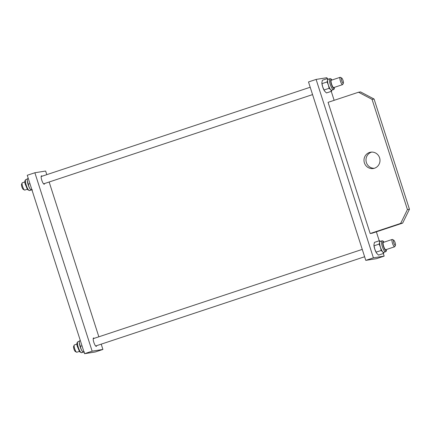 <?xml version="1.0" encoding="UTF-8"?>
<svg xmlns="http://www.w3.org/2000/svg" width="431" height="431" viewBox="0 0 431 431"><rect width="100%" height="100%" fill="white"/><g stroke="black" fill="none" stroke-linecap="round" stroke-linejoin="round"><path stroke-width="0.65" d="M371.689 152.089A8.275 8.017 -99.1 0 0 374.275 168.295M369.448 152.482A8.275 8.017 -99.1 0 0 373.278 168.521A8.275 8.017 -99.1 0 0 379.765 158.452A8.275 8.017 -99.1 0 0 369.448 152.482M358.527 92.234L328.066 102.341L370.186 233.527L400.647 223.42L407.43 209.558L372.05 99.356L358.527 92.234L360.548 91.911L374.07 99.033L409.45 209.234L402.667 223.096L372.206 233.209L370.186 233.527M400.647 223.42L402.667 223.096M407.43 209.558L409.45 209.234M372.05 99.356L374.07 99.033M327.177 78.641L326.876 77.704L316.112 79.423L373.397 257.84L384.161 256.122L383.321 253.514M379.237 240.789L376.36 231.83M334.138 100.326L331.261 91.361M316.112 79.423L308.499 81.949L365.784 260.367L376.543 258.648L384.161 256.122M373.397 257.84L365.784 260.367M94.195 338.346A4.412 1.077 71.6 0 0 93.57 337.974A4.412 1.077 71.6 0 0 93.527 337.985A4.412 1.077 71.6 0 0 93.872 342.429A4.412 1.077 71.6 0 0 96.269 346.373A4.412 1.077 71.6 0 0 96.307 346.362A4.412 1.077 71.6 0 0 96.63 345.673M42.136 176.193A4.412 1.077 71.6 0 0 41.511 175.826A4.412 1.077 71.6 0 0 41.468 175.837A4.412 1.077 71.6 0 0 41.807 180.282A4.412 1.077 71.6 0 0 44.204 184.22A4.412 1.077 71.6 0 0 44.248 184.209A4.412 1.077 71.6 0 0 44.571 183.525M46.79 174.652L45.627 171.032L34.868 172.75L92.148 351.168L102.912 349.449L101.21 344.153M98.85 336.8L49.15 182.006M34.868 172.75L27.25 175.277L84.535 353.695L95.294 351.976L102.912 349.449M92.148 351.168L84.535 353.695M394.494 244.598A2.758 0.673 71.6 0 0 395.442 245.266A2.758 0.673 71.6 0 0 394.392 240.972A2.758 0.673 71.6 0 0 393.762 240.196A2.758 0.673 71.6 0 0 393.438 241.543A2.758 0.673 71.6 0 0 394.494 244.598M395.442 245.266L394.828 246.591A3.863 0.943 -108.4 0 1 394.645 246.785A3.863 0.943 -108.4 0 1 393.498 245.659A3.863 0.943 -108.4 0 1 392.097 241.813A3.863 0.943 -108.4 0 1 392.21 239.458A3.863 0.943 -108.4 0 1 392.474 239.501L393.762 240.196M76.578 352.197L75.29 351.497A2.758 0.673 -108.4 0 1 74.665 350.726A2.758 0.673 -108.4 0 1 73.609 346.432L74.224 345.102A3.863 0.943 71.6 0 0 75.7 351.114A3.863 0.943 71.6 0 0 76.578 352.197A3.863 0.943 71.6 0 0 76.842 352.24L79.347 351.41M76.917 344.078L74.412 344.913A3.863 0.943 71.6 0 0 74.224 345.102M341.675 78.033A2.758 0.673 71.6 0 0 341.567 80.263A2.758 0.673 71.6 0 0 343.087 83.231A2.758 0.673 71.6 0 0 343.383 83.113A2.758 0.673 71.6 0 0 343.022 80.419A2.758 0.673 71.6 0 0 341.702 78.049A2.758 0.673 71.6 0 0 341.675 78.033M343.383 83.113L342.769 84.444A3.863 0.943 -108.4 0 1 342.586 84.632A3.863 0.943 -108.4 0 1 342.354 84.611A3.863 0.943 -108.4 0 1 340.345 80.856A3.863 0.943 -108.4 0 1 340.151 77.305A3.863 0.943 -108.4 0 1 340.377 77.332A3.863 0.943 -108.4 0 1 340.415 77.348A3.863 0.943 -108.4 0 1 340.452 77.37M23.258 189.36A2.758 0.673 -108.4 0 1 23.231 189.349A2.758 0.673 -108.4 0 1 21.911 186.973A2.758 0.673 -108.4 0 1 21.55 184.285L22.164 182.954A3.863 0.943 71.6 0 0 22.671 186.72A3.863 0.943 71.6 0 0 24.519 190.044A3.863 0.943 71.6 0 0 24.556 190.066A3.863 0.943 71.6 0 0 24.782 190.087L27.288 189.257M24.858 181.93L22.353 182.76A3.863 0.943 71.6 0 0 22.164 182.954M333.713 87.574A3.863 0.943 -108.4 0 1 333.486 87.52A3.863 0.943 -108.4 0 1 331.638 84.196A3.863 0.943 -108.4 0 1 331.132 80.43A3.863 0.943 -108.4 0 1 331.353 80.225M331.671 90.284A5.792 1.412 -108.4 0 1 331.617 90.305A5.792 1.412 -108.4 0 1 331.563 90.321A5.792 1.412 -108.4 0 1 330.62 89.696L329.106 88.317L328.379 85.036L327.064 81.955L327.555 80.15A5.792 1.412 -108.4 0 1 327.969 79.315A5.792 1.412 -108.4 0 1 328.023 79.299M331.892 90.219L331.541 91.27L330.62 89.696A5.792 1.412 -108.4 0 1 328.379 85.036A5.792 1.412 -108.4 0 1 327.555 80.15L327.452 78.544L328.277 79.212M327.452 78.544L322.361 80.236L321.849 82.908L322.695 86.922L324.516 91.006L326.445 92.961L331.541 91.27M327.064 81.955L321.968 83.646M329.106 88.317L324.01 90.004M324.495 90.973A5.792 1.412 -108.4 0 1 324.462 90.925A5.792 1.412 -108.4 0 1 322.695 86.922A5.792 1.412 -108.4 0 1 321.865 83.097A5.792 1.412 -108.4 0 1 321.86 82.984M385.772 249.727A3.863 0.943 -108.4 0 1 385.546 249.673A3.863 0.943 -108.4 0 1 383.703 246.349A3.863 0.943 -108.4 0 1 383.191 242.578A3.863 0.943 -108.4 0 1 383.418 242.378M383.73 252.437A5.792 1.412 -108.4 0 1 383.676 252.458A5.792 1.412 -108.4 0 1 383.622 252.469A5.792 1.412 -108.4 0 1 382.68 251.844L381.166 250.465L380.438 247.184L379.124 244.102L379.614 242.303A5.792 1.412 -108.4 0 1 380.029 241.462A5.792 1.412 -108.4 0 1 380.083 241.452M383.951 252.367L383.601 253.423L382.68 251.844A5.792 1.412 -108.4 0 1 380.438 247.184A5.792 1.412 -108.4 0 1 379.614 242.303L379.517 240.697L380.341 241.36M379.517 240.697L374.42 242.389L373.914 245.056L374.754 249.075L376.575 253.159L378.504 255.114L383.601 253.423M379.124 244.102L374.027 245.794M381.166 250.465L376.069 252.157M376.554 253.121A5.792 1.412 -108.4 0 1 376.522 253.072A5.792 1.412 -108.4 0 1 374.754 249.075A5.792 1.412 -108.4 0 1 373.925 245.25A5.792 1.412 -108.4 0 1 373.919 245.137M28.274 178.456L27.293 178.779L27.315 180.772L29.098 187.124A5.792 1.412 71.6 0 0 29.911 188.665A5.792 1.412 71.6 0 0 29.981 188.767M27.315 180.815L27.315 180.815A5.792 1.412 71.6 0 0 27.315 180.837A5.792 1.412 71.6 0 0 27.406 181.613A5.792 1.412 71.6 0 0 29.098 187.124L30.671 189.807L32.411 189.899M30.671 189.807L31.797 189.435M28.112 184.247L29.938 183.644M80.333 340.609L79.352 340.932L79.374 342.925L81.157 349.277A5.792 1.412 71.6 0 0 81.976 350.812A5.792 1.412 71.6 0 0 82.041 350.915M79.374 342.947A5.792 1.412 71.6 0 0 79.379 342.99A5.792 1.412 71.6 0 0 79.466 343.766A5.792 1.412 71.6 0 0 81.157 349.277L82.73 351.96L84.471 352.052M82.73 351.96L83.856 351.583M80.171 346.4L81.998 345.791M331.999 80.01A4.849 1.185 71.6 0 0 331.051 79.288A4.849 1.185 71.6 0 0 331.353 84.088A4.849 1.185 71.6 0 0 334.014 88.517A4.849 1.185 71.6 0 0 334.429 87.342M333.605 89.621A5.792 1.412 -108.4 0 1 333.492 89.686A5.792 1.412 -108.4 0 1 333.438 89.696A5.792 1.412 -108.4 0 1 330.291 84.524A5.792 1.412 -108.4 0 1 329.844 78.69A5.792 1.412 -108.4 0 1 329.898 78.679M384.059 242.163A4.849 1.185 71.6 0 0 383.116 241.435A4.849 1.185 71.6 0 0 383.412 246.241A4.849 1.185 71.6 0 0 386.074 250.664A4.849 1.185 71.6 0 0 386.488 249.49M385.664 251.774A5.792 1.412 -108.4 0 1 385.551 251.833A5.792 1.412 -108.4 0 1 385.497 251.849A5.792 1.412 -108.4 0 1 382.351 246.672A5.792 1.412 -108.4 0 1 381.904 240.843A5.792 1.412 -108.4 0 1 381.958 240.827M28.392 189.796A5.792 1.412 71.6 0 0 29.507 190.556L27.525 189.597L25.197 184.08C24.524 181.936 24.745 180.433 25.86 179.565A5.792 1.412 71.6 0 0 25.849 183.811A5.792 1.412 71.6 0 0 28.392 189.796M80.452 351.944A5.792 1.412 71.6 0 0 81.567 352.709L79.59 351.744L77.257 346.228C76.583 344.089 76.804 342.58 77.919 341.713A5.792 1.412 71.6 0 0 77.909 345.958A5.792 1.412 71.6 0 0 80.452 351.944M95.639 346.001L364.621 256.747M385.81 249.716L394.645 246.785M93.209 338.674L362.261 249.393M383.38 242.389L392.21 239.458M23.231 189.349L24.519 190.044M41.15 176.521L310.201 87.245M331.32 80.236L340.151 77.305M43.579 183.854L312.561 94.599M333.75 87.563L342.586 84.632M341.702 78.049L340.415 77.348M331.617 90.305L334.246 89.023L334.494 87.321M332.064 79.988L330.857 78.781L330.038 78.647L327.969 79.315M383.676 252.458L386.305 251.171L386.553 249.468M384.123 242.141L382.922 240.929L382.098 240.794L380.029 241.462M29.507 190.556L31.318 189.952M25.86 179.565L27.282 179.091M81.567 352.709L83.382 352.105M77.919 341.713L79.342 341.239"/></g></svg>
